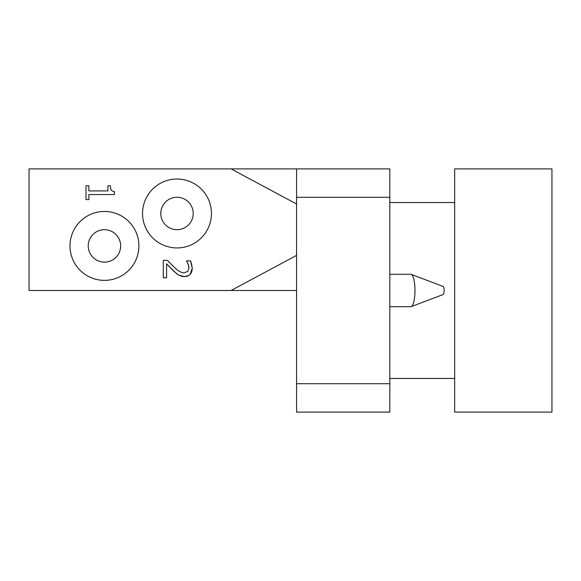 <?xml version="1.0" encoding="UTF-8"?>
<svg xmlns="http://www.w3.org/2000/svg" width="581" height="581" viewBox="0 0 581 581"><rect width="100%" height="100%" fill="white"/><g stroke="black" fill="none" stroke-linecap="round" stroke-linejoin="round"><path stroke-width="0.87" d="M389.807 274.283L410.789 274.283A16.217 4.198 90 0 1 411.195 274.363A16.217 4.198 90 0 1 414.987 290.5A16.217 4.198 90 0 1 411.195 306.637A16.217 4.198 90 0 1 410.789 306.717L389.807 306.717M411.195 274.363L443.165 286.469A4.052 1.046 90 0 1 444.109 290.5A4.052 1.046 90 0 1 443.165 294.531L411.195 306.637M389.807 168.897L296.579 168.897L296.579 197.271L389.807 197.271L389.807 168.897M389.807 383.729L296.579 383.729L296.579 412.103L389.807 412.103L389.807 197.271M296.579 383.729L296.579 197.271M114.457 191.621L114.457 194.57L88.886 194.57L88.886 199.603L85.988 199.603L85.988 185.76L88.886 185.76L88.886 190.909L107.899 190.909L107.899 185.76L110.499 185.76C110.288 189.537 111.603 191.498 114.457 191.621M188.556 265.226L186.508 260.898L190.561 260.898L191.018 261.987M171.838 264.98L174.14 267.151C178.374 271.182 181.744 273.055 184.257 272.765L187.823 271.363L188.97 267.885L188.876 266.628M188.97 267.885L188.077 263.861M176.326 273.462L166.573 263.861L166.573 277.798L163.29 277.798L163.29 260.303L167.313 260.303L169.391 262.489M167.313 260.303L174.14 267.151M181.679 276.309L178.788 275.154L173.93 271.363L166.573 263.861M188.825 275.488L184.468 276.629L178.788 275.154L177.031 274.014M191.403 263.157L192.26 268.161C192.05 273.636 189.457 276.454 184.468 276.629L181.984 276.382M190.561 260.898L192.26 268.161L190.154 274.385M177.002 197.271A16.217 16.217 0 0 1 191.047 221.593A16.217 16.217 0 0 1 162.963 221.593A16.217 16.217 0 0 1 177.002 197.271M211.455 213.481A34.453 34.453 0 0 0 159.775 183.647A34.453 34.453 0 0 0 159.775 243.323A34.453 34.453 0 0 0 211.455 213.481M104.442 262.125A16.217 16.217 0 0 1 90.404 237.803A16.217 16.217 0 0 1 118.488 237.803A16.217 16.217 0 0 1 104.442 262.125M69.989 245.908A34.453 34.453 0 0 0 121.669 275.75A34.453 34.453 0 0 0 121.669 216.074A34.453 34.453 0 0 0 69.989 245.908M296.579 203.996L231.078 168.897L296.579 168.897M296.579 290.5L231.078 290.5L296.579 255.393M231.078 290.5L29.05 290.5L29.05 168.897L231.078 168.897M454.669 214.614L454.669 412.103L551.95 412.103L551.95 168.897L454.669 168.897L454.669 214.614M454.669 202.537L389.807 202.537M454.669 378.463L389.807 378.463"/></g></svg>
